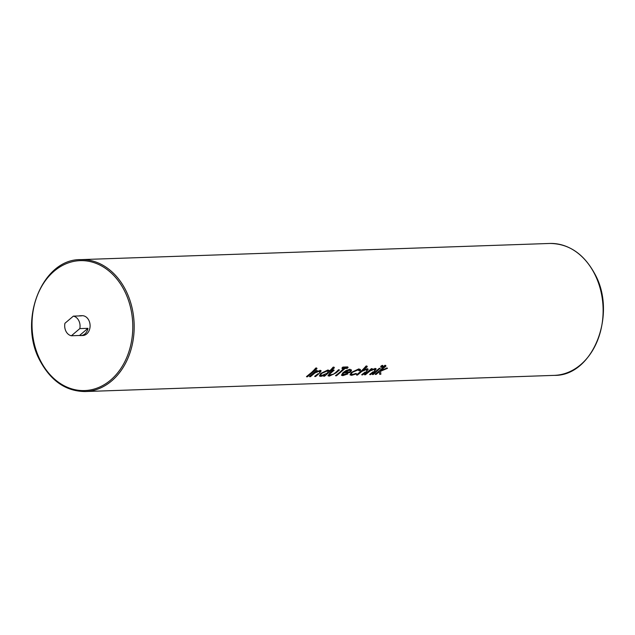 <?xml version="1.0" encoding="UTF-8"?>
<svg xmlns="http://www.w3.org/2000/svg" width="635" height="635" viewBox="0 0 635 635"><rect width="100%" height="100%" fill="white"/><g stroke="black" fill="none" stroke-linecap="round" stroke-linejoin="round"><path stroke-width="0.95" d="M73.358 316.135L64.929 323.294A9.922 7.691 -92 0 0 66 331.359A9.922 7.691 -92 0 0 71.39 335.764L79.542 335.486A9.922 7.691 -92 0 0 80.867 335.59A9.922 7.691 -92 0 0 87.971 328.327L79.819 328.605A9.922 7.691 -92 0 0 78.748 320.54A9.922 7.691 -92 0 0 73.358 316.135L81.502 315.849A9.922 7.691 -92 0 0 80.185 315.746A9.922 7.691 -92 0 0 78.867 315.944M80.867 335.59L82.748 335.518A9.922 7.691 -92 0 0 89.281 330.216A9.922 7.691 -92 0 0 88.773 320.191A9.922 7.691 -92 0 0 82.066 315.682L80.185 315.746M315.801 368.014A66 51.141 88 0 1 306.491 376.603L316.151 368.681L315.801 368.014L316.643 367.983L316.992 368.657L307.435 376.777L306.594 376.801M316.452 370.499A66 51.141 88 0 1 309.499 376.499L316.452 370.499L317.436 370.737L316.174 371.808L320.167 370.546L316.103 371.666M320.167 370.546L321.191 370.872L320.024 370.261M318.056 373.69A66 51.141 88 0 1 314.682 376.325L318.072 373.729M319.921 371.427L319.516 372.3M334.359 367.855L324.556 376.182L323.707 376.214L324.922 375.19L320.778 376.412L319.381 375.952L320.834 373.451L328.041 370.269L329.343 371.427L333.518 367.887L334.359 367.855L333.986 367.133L333.137 367.165A66 51.141 88 0 1 329.406 371.165M324.429 375.412A66 51.141 88 0 1 323.604 376.015L323.707 376.214M329.343 371.427L329.248 370.491L327.89 369.991L320.81 373.404L319.381 375.952M330.01 373.023L333.351 370.189L334.193 370.157L333.208 369.927A66 51.141 88 0 1 329.986 372.975L327.954 375.737L329.986 372.975M334.193 370.157L329.454 374.293L329.184 375.087L330.184 375.388L333.573 374.205L338.653 370.007L339.495 369.975L338.519 369.745A66 51.141 88 0 1 335.391 372.713L333.542 374.15L329.192 375.063M348.099 367.586L347.75 366.911L342.805 367.086A66 51.141 88 0 1 341.924 368.094L342.178 368.586L343.154 367.752L348.099 367.586L347.115 368.419L345.067 368.483L336.486 375.769L335.645 375.801L344.226 368.514L342.178 368.586M343.503 368.538A66 51.141 88 0 1 335.542 375.602L335.645 375.801M347.94 373.904L342.837 375.65L341.44 375.237L342.979 372.721L346.099 370.713L350.091 369.514L351.48 370.586L349.806 372.618L343.654 372.832L342.598 374.618L343.591 374.928L347.94 373.904L347.559 373.539L342.646 374.626M351.409 370.443L349.948 369.237L346.027 370.562L342.956 372.674L341.44 375.237M351.409 369.848L351.48 370.586M360.41 370.491L360.394 369.522L358.751 368.927L351.353 372.42L350.004 374.864L351.377 372.459L358.894 369.205L360.41 370.491L359.251 370.896L359.243 370.324M359.204 370.261L359.251 370.896L357.981 369.935L352.298 372.364L351.211 374.221L352.465 374.626L356.187 373.499L356.425 373.872L351.599 375.349L350.004 374.864M356.425 373.872L356.156 373.428L352.401 374.491L351.242 374.237M366.054 366.03A66 51.141 88 0 1 356.521 374.88L366.427 366.752L366.054 366.03L366.895 366.006L367.268 366.72L363.133 370.237L367.189 368.919L363.061 370.102M368.133 369.149L367.046 368.641M365.069 372.07A66 51.141 88 0 1 361.704 374.698L365.093 372.11M366.935 369.808L366.538 370.673M371.427 368.61A66 51.141 88 0 1 364.474 374.602L371.427 368.61L372.412 368.84L371.15 369.911L375.15 368.649L371.078 369.768M375.15 368.649L376.047 368.752L374.999 368.371M373.031 371.792A66 51.141 88 0 1 369.665 374.428L373.055 371.832M374.904 369.538L374.499 370.403M382.5 366.093L382.373 365.339L380.929 366.141L381.048 366.863M379.262 368.34A66 51.141 88 0 1 372.316 374.332L379.262 368.34L380.111 368.308L373.261 374.507L372.42 374.531M384.739 365.387A66 51.141 88 0 1 375.206 374.237L385.112 366.109L384.739 365.387L385.588 365.355L385.961 366.077L380.294 370.896L386.27 368.363L380.262 370.84M386.27 368.363L387.342 368.062L386.128 368.102M379.349 371.626L379.643 374.285L379.373 371.673L376.158 374.404L375.309 374.436M79.819 328.605L71.39 335.764M87.971 328.327L79.542 335.486M316.151 368.681L316.992 368.657M319.564 372.38L319.976 371.499L319.167 371.277L314.976 372.928L310.452 376.666L309.602 376.698M321.191 370.872L319.199 373.459L315.635 376.491L314.785 376.523M316.587 370.769L317.436 370.737M333.518 367.887L333.137 367.165M328.263 371.284L327.168 373.213L321.596 375.547L320.596 375.301M327.184 373.261L328.303 371.348L327.192 370.999L321.667 373.428L320.58 375.309L321.667 375.682L327.168 373.213M339.495 369.975L336.098 372.864L329.319 376.118L327.954 375.737M343.154 367.752L342.805 367.086M349.822 371.919L350.401 370.618L349.274 370.237L344.607 372.094L349.822 371.919L344.694 372.039M350.361 370.554L349.79 371.864M366.585 370.761L366.99 369.88L366.181 369.657L361.998 371.308L357.465 375.047L356.624 375.079M367.189 368.919L368.205 369.252L366.22 371.84L362.648 374.872L361.807 374.896M366.427 366.752L367.268 366.72M374.539 370.491L374.952 369.602L374.142 369.38L369.951 371.03L365.427 374.777L364.577 374.801M376.166 368.975L374.174 371.57L370.61 374.594L369.768 374.626M371.562 368.872L372.412 368.84M382.81 366.689L382.762 366.085L382.81 366.689L381.294 367.34L381.246 366.744L382.762 366.085L382.373 365.339M381.294 367.34L380.929 366.141M379.405 368.602L380.246 368.57M387.477 368.324L380.54 371.261L380.857 374.245L379.643 374.285M385.112 366.109L385.961 366.077M125.405 289.592A66 51.141 88 0 1 128.738 356.259A66 51.141 88 0 1 85.304 391.541C66.365 391.414 51.395 381.397 40.41 361.49C17.447 321.302 41.981 258.723 80.756 259.628A66 51.141 88 0 1 125.405 289.592M40.664 361.053A65.008 50.371 -92 0 0 110.641 380.071A65.008 50.371 -92 0 0 124.142 290.155A65.008 50.371 -92 0 0 54.173 271.137A65.008 50.371 -92 0 0 40.664 361.053M554.244 375.372A66 51.141 -92 0 0 597.678 340.098A66 51.141 -92 0 0 594.344 273.423A66 51.141 -92 0 0 549.696 243.459C568.635 243.586 583.605 253.603 594.59 273.51C617.553 313.698 593.019 376.277 554.244 375.372L85.304 391.541M80.756 259.628L549.696 243.459M380.714 366.736L380.976 367.228M382.714 365.474L383.088 366.197"/></g></svg>
